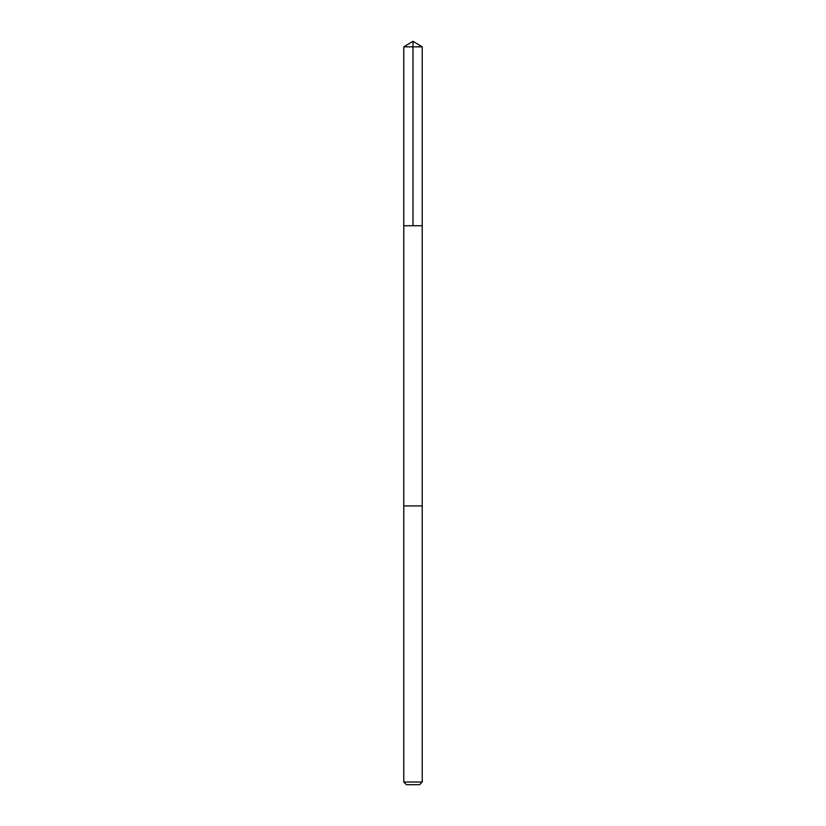 <?xml version="1.0" encoding="UTF-8"?>
<svg xmlns="http://www.w3.org/2000/svg" width="826" height="826" viewBox="0 0 826 826"><rect width="100%" height="100%" fill="white"/><g stroke="black" fill="none" stroke-linecap="round" stroke-linejoin="round"><path stroke-width="1.24" d="M403.78 225.756L422.22 225.756L422.22 46.845L403.78 46.845L403.78 225.756L422.22 225.756L422.22 505.925L403.78 505.925L403.78 225.756M422.22 505.925L403.78 505.925L403.78 782.036L422.22 782.036L422.22 505.925M422.22 782.036L419.556 784.7L406.444 784.7L403.78 782.036M413 225.756L413 41.3L403.78 46.845M413 41.3L422.22 46.845"/></g></svg>
